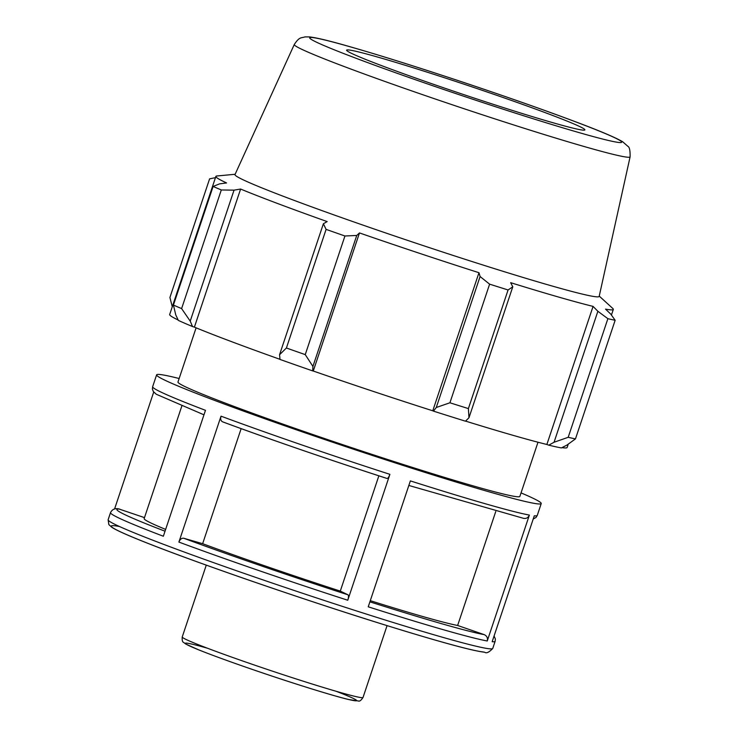 <?xml version="1.0" encoding="UTF-8"?>
<svg xmlns="http://www.w3.org/2000/svg" width="738" height="738" viewBox="0 0 738 738"><rect width="100%" height="100%" fill="white"/><g stroke="black" fill="none" stroke-linecap="round" stroke-linejoin="round"><path stroke-width="1.11" d="M179.149 378.511A202.793 8.044 18.5 0 0 156.613 374.858A202.793 8.044 18.5 0 0 330.698 441.564A202.793 8.044 18.5 0 0 538.26 503.934A202.793 8.044 18.5 0 0 541.231 503.547A202.793 8.044 18.5 0 0 521.037 492.901M533.205 519.035L536.037 517.439L537.264 515.419A202.793 8.044 -161.5 0 1 534.294 515.797L492.163 641.719A202.793 8.044 18.5 0 0 495.133 641.331L495.373 638.997L494.073 635.999M370.291 600.667A168.993 6.707 18.5 0 0 457.634 625.473L484.202 634.634C486.914 635.879 487.929 638.001 487.246 640.99L529.377 515.078C528.131 517.873 526.046 518.925 523.141 518.242M529.377 515.078A202.793 8.044 -161.5 0 1 410.365 480.899L368.234 606.811A202.793 8.044 18.5 0 0 487.246 640.99M340.292 591.101L348.013 594.828C348.733 595.511 348.65 597.319 347.764 600.243L389.895 474.331C388.843 477.182 387.865 478.547 386.952 478.436L387.007 478.464C330.126 460.078 267.193 438.4 222.562 421.822L222.728 421.868C220.828 421.011 220.256 419.11 221.022 416.167L178.891 542.079C180.063 539.247 181.686 537.974 183.78 538.26L202.646 543.694A168.993 6.707 18.5 0 0 340.292 591.101L378.862 475.816M495.133 641.331L492.753 648.434A202.793 8.044 -161.5 0 1 489.783 648.822A202.793 8.044 -161.5 0 1 282.211 586.442A202.793 8.044 -161.5 0 1 108.135 519.746L110.515 512.633A202.793 8.044 18.5 0 0 163.347 536.24L205.478 410.319A202.793 8.044 -161.5 0 1 152.646 386.721L156.613 374.858M153.707 392.053L114.565 509.017M118.56 508.851L144.482 517.624M457.634 625.473L495.742 511.563M241.141 428.63L202.646 543.694M181.806 406.084L144.159 518.602A168.993 6.707 18.5 0 0 165.626 529.404M196.105 327.829L177.978 382.007A180.257 7.149 18.5 0 0 333.364 441.518A180.257 7.149 18.5 0 0 517.449 496.757A180.257 7.149 18.5 0 0 519.866 496.397L537.993 442.228M172.277 306.731L169.906 297.488L209.592 178.864L215.468 177.637M568.242 444.147L567.116 447.496A209.555 8.312 -161.5 0 1 561.941 447.643M548.786 445.162A211.806 8.404 18.5 0 0 561.387 447.929L566.922 445.079L575.465 438.898A225.321 8.939 -161.5 0 1 568.195 437.302L554.053 442.256L548.786 445.162L546.867 444.479A209.555 8.312 -161.5 0 1 465.549 421.103M433.455 411.121A211.806 8.404 18.5 0 0 465.466 421.186L468.962 417.773L468.39 408.594A225.321 8.939 -161.5 0 1 449.922 402.782L436.269 407.496L433.455 411.121L432.763 410.798A209.555 8.312 -161.5 0 1 313.272 371.02L312.681 370.91L312.921 366.426L305.246 354.618A225.321 8.939 -161.5 0 1 286.409 348.004L279.564 354.72L280.016 359.443A211.806 8.404 18.5 0 0 312.681 370.91M280.006 359.332A209.555 8.312 -161.5 0 1 194.398 327.128L192.535 326.547L190.219 321.122L181.613 308.595A225.321 8.939 -161.5 0 1 173.43 305.052L175.736 314.84L178.347 320.403A211.806 8.404 18.5 0 0 192.535 326.547M178.162 320.006A209.555 8.312 -161.5 0 1 169.675 314.517L215.874 176.428A209.555 8.312 18.5 0 0 226.575 182.95L219.555 183.873L213.125 186.428A225.321 8.939 18.5 0 0 221.308 189.97L181.613 308.595M173.43 305.052L213.125 186.428M190.219 321.122L234.038 190.155L240.606 189.039A209.555 8.312 18.5 0 0 327.155 221.584L323.382 223.752L279.564 354.72M286.409 348.004L326.104 229.38L323.382 223.752M432.763 410.798L478.971 272.709L480.087 276.529L436.269 407.496M449.922 402.782L489.617 284.158L480.087 276.529M546.867 444.479L593.066 306.39L597.872 311.288L554.053 442.256M568.195 437.302L607.881 318.678L597.872 311.288M294.296 44.483L234.998 174.565A192.009 7.62 18.5 0 0 414.655 242.747A192.009 7.62 18.5 0 0 599.173 296.408L630.104 156.834C630.243 150.515 629.486 147 627.826 146.281L622.641 141.724C615.354 137.425 599.081 130.561 573.832 121.133C543.712 109.842 508.178 97.342 467.219 83.615C418.575 67.398 378.114 54.704 345.854 45.544C328.207 40.516 316.039 37.629 309.351 36.9L304.886 36.909C301.196 38.265 299.628 36.383 294.296 44.483A177.055 7.029 18.5 0 0 459.959 107.351A177.055 7.029 18.5 0 0 630.104 156.834M235.136 174.269L216.907 175.985A209.555 8.312 18.5 0 0 215.874 176.428M234.038 190.155L221.308 189.97M326.104 229.38A225.321 8.939 18.5 0 0 344.941 235.994L305.246 354.618M312.921 366.426L356.749 235.459L344.941 235.994M356.749 235.459L359.48 232.931A209.555 8.312 18.5 0 0 478.971 272.709M489.617 284.158A225.321 8.939 18.5 0 0 508.076 289.969L468.39 408.594M468.962 417.773L512.781 286.805L508.076 289.969M512.781 286.805L510.641 282.672A209.555 8.312 18.5 0 0 593.066 306.39M607.881 318.678A225.321 8.939 18.5 0 0 615.151 320.274L575.465 438.898M611.433 315.052L613.324 309.406A209.555 8.312 18.5 0 1 605.538 309.13L610.75 314.111L615.151 320.274M613.324 309.406A209.555 8.312 18.5 0 0 612.761 308.438L599.238 296.095M313.272 371.02L359.48 232.931M194.398 327.128L240.606 189.039M547.919 113.661A125.626 4.982 18.5 0 0 419.784 69.824A125.626 4.982 18.5 0 0 346.629 50.147A125.626 4.982 18.5 0 0 464.174 94.75A125.626 4.982 18.5 0 0 584.893 129.87A125.626 4.982 18.5 0 0 547.919 113.661M207.443 648.213A90.294 3.579 18.5 0 0 210.985 654.624A90.294 3.579 18.5 0 0 329.443 694.255A90.294 3.579 18.5 0 0 336.122 691.275M182.231 636.977C182.028 640.261 182.434 642.032 183.458 642.309L185.755 644.043L198.522 649.791C214.029 655.99 235.551 663.757 263.088 673.102C297.884 684.882 333.401 695.869 348.493 699.495L358.594 701.035C359.71 701.469 361.186 700.279 363.022 697.475A95.322 3.782 -161.5 0 1 271.427 670.814A95.322 3.782 -161.5 0 1 182.231 636.977L206.271 565.133M178.891 542.079A202.793 8.044 18.5 0 0 347.764 600.243M389.895 474.331A202.793 8.044 -161.5 0 1 221.022 416.167M484.202 634.634A197.766 7.85 -161.5 0 1 369.895 601.848M348.013 594.828A197.766 7.85 -161.5 0 1 183.78 538.26M165.026 531.203A197.766 7.85 -161.5 0 1 119.722 509.091M222.728 421.868A197.766 7.85 18.5 0 0 386.952 478.436M119.491 526.517A197.766 7.85 18.5 0 0 254.878 582.208A197.766 7.85 18.5 0 0 483.501 651.977M573.389 120.995A164.565 6.531 -161.5 0 1 509.81 111.346A164.565 6.531 -161.5 0 1 314.065 37.739A164.565 6.531 -161.5 0 1 573.389 120.995M363.022 697.475L387.063 625.621M537.264 515.419L541.231 503.547M118.569 508.851C114.842 508.141 112.158 509.405 110.515 512.633M408.834 485.456L523.832 518.417M203.965 414.821L156.262 394.249L153.292 391.491L152.406 389.055L152.646 386.721M492.753 648.434C489.063 652.355 486.36 653.619 484.654 652.217C472.717 650.971 439.202 641.802 384.12 624.708C302.174 599.274 191.022 560.843 141.631 540.862C126.263 534.727 116.336 530.207 111.825 527.319L108.827 524.57L108.135 519.746"/></g></svg>
